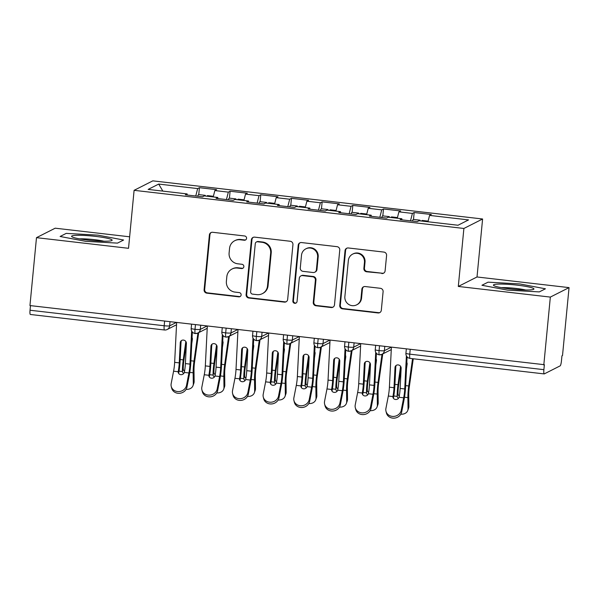 <?xml version="1.0" encoding="UTF-8"?>
<svg xmlns="http://www.w3.org/2000/svg" width="599" height="599" viewBox="0 0 599 599"><rect width="100%" height="100%" fill="white"/><g stroke="black" fill="none" stroke-linecap="round" stroke-linejoin="round"><path stroke-width="0.9" d="M246.578 238.357A2.156 2.111 -116.9 0 0 244.677 235.984L212.682 232.285A3.077 3.01 -116.9 0 0 209.38 234.98L204.102 289.759A3.077 3.01 -116.9 0 0 206.82 293.151L238.814 296.849A2.156 2.111 -116.9 0 0 241.127 294.963A2.156 2.111 -116.9 0 0 239.226 292.589L235.085 292.11A9.846 9.636 -116.9 0 1 226.385 281.26L226.826 276.693A9.846 9.636 -116.9 0 1 237.399 268.067L241.539 268.547A2.156 2.111 -116.9 0 0 243.853 266.66A2.156 2.111 -116.9 0 0 241.951 264.286L237.81 263.807A9.846 9.636 -116.9 0 1 229.11 252.958L229.552 248.39A9.846 9.636 -116.9 0 1 240.124 239.765L244.265 240.244A2.156 2.111 -116.9 0 0 246.578 238.357M381.803 273.541A3.077 3.01 -116.9 0 0 385.105 270.845L386.587 255.474A3.077 3.01 -116.9 0 0 383.869 252.082L348.333 247.971A3.077 3.01 -116.9 0 0 345.031 250.667L339.76 305.453A3.077 3.01 -116.9 0 0 342.478 308.844L378.006 312.948A3.077 3.01 -116.9 0 0 381.316 310.252L383.098 291.691A3.077 3.01 -116.9 0 0 380.38 288.299L365.173 286.539A3.077 3.01 -116.9 0 0 361.871 289.235L360.987 298.444A8.229 8.057 -116.9 0 1 348.393 304.217A8.229 8.057 -116.9 0 1 344.874 296.58L348.348 260.513A8.229 8.057 -116.9 0 1 360.942 254.74A8.229 8.057 -116.9 0 1 364.454 262.377L363.878 268.389A3.077 3.01 -116.9 0 0 366.595 271.781L382.372 273.249A3.077 3.01 -116.9 0 0 383.764 273.084M129.631 236.8L55.198 228.189L36.487 237.661L29.95 305.565L544.371 364.709L543.892 369.665A4.702 0.801 96.6 0 0 544.199 373.911A4.702 0.801 96.6 0 0 544.296 373.888L560.17 365.854A4.702 0.801 96.6 0 0 561.465 360.77L561.944 355.806L562.513 355.521L569.05 287.617L477.014 276.978L482.599 218.994L463.888 228.466L458.302 286.449L550.339 297.089L543.802 364.993M36.487 237.661L128.523 248.308L134.101 190.325L463.888 228.466M292.941 244.647A3.077 3.01 -116.9 0 0 290.223 241.255L254.687 237.144A3.077 3.01 -116.9 0 0 251.385 239.84L246.107 294.618A3.077 3.01 -116.9 0 0 248.825 298.01L284.36 302.121A3.077 3.01 -116.9 0 0 287.662 299.425L292.941 244.647M301.514 242.558L337.042 246.668A3.077 3.01 -116.9 0 1 339.76 250.06L334.489 304.839A3.077 3.01 -116.9 0 1 331.187 307.534L315.98 305.775A3.077 3.01 -116.9 0 1 313.262 302.383L315.396 280.167A3.077 3.01 -116.9 0 0 312.678 276.775L302.592 275.607A3.077 3.01 -116.9 0 0 299.29 278.303L297.059 301.432A2.156 2.111 -116.9 0 1 293.765 302.944A2.156 2.111 -116.9 0 1 292.844 300.945L298.205 245.253A3.077 3.01 -116.9 0 1 301.514 242.558M482.599 218.994L152.812 180.853L134.101 190.325M162.846 191.111L158.705 184.073L148.155 189.411L187.12 193.919L185.361 194.81L202.537 196.794L204.296 195.903L217.796 197.468L216.037 198.359L233.213 200.343L234.973 199.452L248.473 201.017L246.713 201.908L263.897 203.892L265.649 203.001L279.149 204.566L277.389 205.45L294.573 207.441L296.333 206.55L309.825 208.108L308.073 208.999L325.25 210.99L327.009 210.099L340.509 211.657L338.749 212.548L355.926 214.532L357.685 213.648L371.185 215.206L369.426 216.097L386.602 218.081L388.362 217.19L401.862 218.755L400.102 219.646L417.286 221.63L419.038 220.739L458.003 225.246L468.545 219.908L429.588 215.4L427.956 221.772M158.705 184.073L197.663 188.58L195.761 196.015M198.756 194.6L199.422 187.689L197.663 188.58M199.422 187.689L216.598 189.673L214.846 190.564L228.339 192.129L226.444 199.557M229.432 198.149L230.098 191.238L228.339 192.129M230.098 191.238L247.275 193.222L245.523 194.113L259.023 195.678L257.121 203.106M260.108 201.698L260.775 194.787L259.023 195.678M260.775 194.787L277.958 196.772L276.199 197.663L289.699 199.22L287.797 206.655M290.792 205.247L291.451 198.336L289.699 199.22M291.451 198.336L308.635 200.321L306.875 201.212L320.375 202.769L318.473 210.204M321.468 208.796L322.135 201.878L320.375 202.769M322.135 201.878L339.311 203.87L337.551 204.761L351.051 206.318L349.15 213.753M352.145 212.338L352.811 205.427L351.051 206.318M352.811 205.427L369.987 207.419L368.228 208.302L381.728 209.867L379.833 217.302M382.821 215.887L383.487 208.976L381.728 209.867M383.487 208.976L400.664 210.96L398.912 211.851L412.404 213.416L410.51 220.851M413.497 219.436L414.164 212.525L412.404 213.416M414.164 212.525L431.347 214.509L429.588 215.4M401.862 218.755L401.966 219.863M371.185 215.206L371.29 216.314M398.912 211.851L397.279 218.223M340.509 211.657L340.614 212.765M368.228 208.302L366.603 214.674M309.825 208.108L309.93 209.216M337.551 204.761L335.927 211.133M279.149 204.566L279.254 205.667M306.875 201.212L305.25 207.583M248.473 201.017L248.578 202.118M276.199 197.663L274.574 204.034M217.796 197.468L217.901 198.569M245.523 194.113L243.89 200.485M30.482 305.625L30.04 310.237L164.178 325.751L164.62 321.139M30.444 314.46A4.702 0.801 -83.4 0 1 30.347 314.475A4.702 0.801 -83.4 0 1 30.04 310.237M187.12 193.919L187.225 195.027M214.846 190.564L213.214 196.936M550.339 297.089L569.05 287.617M123.604 240.019L97.981 235.152L66.234 233.378L60.117 236.478L85.739 241.345L117.486 243.119L123.604 240.019L117.486 243.119L85.739 241.345L60.117 236.478L66.234 233.378L97.981 235.152L123.604 240.019M477.014 276.978L458.302 286.449M488.058 282.166L481.933 285.266L507.555 290.133L539.302 291.9L545.419 288.8L519.797 283.933L488.058 282.166L519.797 283.933L545.419 288.8L539.302 291.9L507.555 290.133L481.933 285.266L488.058 282.166M195.454 324.703L195.012 329.315A4.702 0.801 96.6 0 0 195.319 333.561A4.702 0.801 96.6 0 0 195.326 333.561A4.702 4.702 0 0 1 191.178 328.439A4.702 0.517 5.5 0 0 195.012 329.315A4.702 0.517 5.5 0 0 200.306 329.405L206.962 326.036M226.13 328.252L225.688 332.864A4.702 0.801 96.6 0 0 225.995 337.102A4.702 0.801 96.6 0 0 226.003 337.11L228.504 336.616A4.702 4.605 -116.9 0 0 230.982 332.954L237.638 329.585M256.806 331.801L256.365 336.413A4.702 0.801 96.6 0 0 256.672 340.651A4.702 0.801 96.6 0 0 256.679 340.651A4.702 4.702 0 0 1 252.538 335.53A4.702 0.517 5.5 0 0 256.365 336.413A4.702 0.517 5.5 0 0 261.666 336.496L268.315 333.134M287.483 335.35L287.041 339.962A4.702 0.801 96.6 0 0 287.355 344.2L287.355 344.2A4.702 4.702 0 0 1 283.215 339.079A4.702 0.517 5.5 0 0 287.041 339.962A4.702 0.517 5.5 0 0 292.342 340.045L298.991 336.683M318.166 338.899L317.717 343.512A4.702 0.801 96.6 0 0 318.032 347.749L318.032 347.749A4.702 4.702 0 0 1 313.891 342.628A4.702 0.517 5.5 0 0 317.717 343.512A4.702 0.517 5.5 0 0 323.018 343.594L329.667 340.232M348.843 342.448L348.393 347.061A4.702 0.801 96.6 0 0 348.708 351.299A4.702 0.801 96.6 0 0 348.715 351.299L351.216 350.804A4.702 4.605 -116.9 0 0 353.695 347.143L360.343 343.781M379.519 345.997L379.077 350.61A4.702 0.801 96.6 0 0 379.384 354.848A4.702 0.801 96.6 0 0 379.392 354.848A4.702 4.702 0 0 1 375.244 349.726A4.702 0.517 5.5 0 0 379.077 350.61A4.702 0.517 5.5 0 0 384.371 350.692L391.027 347.323M245.717 239.87A2.156 2.111 -116.9 0 1 244.834 239.959L240.693 239.48A9.846 9.636 -116.9 0 0 235.31 240.439L234.741 240.723M232.015 269.026L232.584 268.741A9.846 9.636 -116.9 0 1 237.968 267.783L242.108 268.262A2.156 2.111 -116.9 0 0 242.992 268.172M211.29 232.457A3.077 3.01 -116.9 0 0 209.942 234.688L204.671 289.474A3.077 3.01 -116.9 0 0 207.389 292.866L239.383 296.565A2.156 2.111 -116.9 0 0 240.266 296.475M253.295 237.316A3.077 3.01 -116.9 0 0 251.954 239.548L246.676 294.334A3.077 3.01 -116.9 0 0 249.394 297.725L284.929 301.836A3.077 3.01 -116.9 0 0 286.315 301.664M257.592 241.786A2.156 2.111 -116.9 0 0 255.279 243.673L250.644 291.758A2.156 2.111 -116.9 0 0 252.553 294.131L256.919 294.641A9.846 9.636 -116.9 0 0 267.491 286.015L270.658 253.145A9.846 9.636 -116.9 0 0 261.958 242.288L257.592 241.786L258.154 241.502A2.156 2.111 -116.9 0 0 256.978 241.711L256.409 241.996M262.302 293.682L262.864 293.39A9.846 9.636 -116.9 0 0 268.06 285.723L267.491 286.015M258.154 241.502L262.527 242.003A9.846 9.636 -116.9 0 1 271.22 252.86L268.06 285.723M300.908 275.907L301.477 275.622A3.077 3.01 -116.9 0 1 303.161 275.323L313.247 276.491A3.077 3.01 -116.9 0 1 315.965 279.883L313.824 302.098A3.077 3.01 -116.9 0 0 316.542 305.49L331.749 307.25A3.077 3.01 -116.9 0 0 333.141 307.077M300.121 242.73A3.077 3.01 -116.9 0 0 298.774 244.969L293.413 300.661A2.156 2.111 -116.9 0 0 296.198 302.944M317.62 257.113A8.229 8.057 -116.9 0 0 305.849 248.84A8.229 8.057 -116.9 0 0 301.507 255.249L300.286 267.955A3.077 3.01 -116.9 0 0 303.004 271.347L313.09 272.515A3.077 3.01 -116.9 0 0 316.392 269.82L317.62 257.113L318.189 256.829A8.229 8.057 -116.9 0 0 306.411 248.555L305.849 248.84M314.774 272.216L315.344 271.931A3.077 3.01 -116.9 0 0 316.961 269.535L316.392 269.82M318.189 256.829L316.961 269.535M352.684 254.103L353.253 253.819A8.229 8.057 -116.9 0 1 365.023 262.092L364.447 268.097A3.077 3.01 -116.9 0 0 367.165 271.489L382.372 273.249M356.645 304.854L357.214 304.562A8.229 8.057 -116.9 0 0 361.549 298.152L360.987 298.444M363.788 286.711A3.077 3.01 -116.9 0 0 362.44 288.95L361.549 298.152M346.948 248.143A3.077 3.01 -116.9 0 0 345.601 250.382L340.322 305.161A3.077 3.01 -116.9 0 0 343.04 308.552L378.575 312.663A3.077 3.01 -116.9 0 0 379.968 312.491M204.544 195.933A6.267 1.071 -83.4 0 1 204.963 195.356A6.267 1.071 -83.4 0 1 205.09 195.334L198.651 194.593A6.267 1.071 96.6 0 0 198.524 194.615A6.267 1.071 96.6 0 0 197.715 196.24M205.09 195.334A6.267 1.071 -83.4 0 1 205.487 196.045M206.992 196.217A6.267 1.071 -83.4 0 1 207.419 195.641A6.267 1.071 -83.4 0 1 207.546 195.618L213.379 196.292M186.094 389.357A7.832 6.155 -160.7 0 0 193.028 385.614A7.832 6.155 -160.7 0 0 193.305 383.914L193.155 372.788A15.671 2.666 -83.4 0 1 193.986 361.13L197.94 333.014M198.696 332.625L194.608 361.781A11.598 1.977 96.6 0 0 193.994 370.407L194.136 381.533A7.832 6.155 19.3 0 1 193.859 383.233L193.028 385.614M186.364 342.763L183.871 360.538A11.598 1.977 -83.4 0 0 183.249 368.954L183.264 369.164A3.137 2.463 -160.7 0 0 184.552 371.148M183.721 373.521A3.137 2.463 19.3 0 1 182.433 371.545L182.418 371.328A15.671 2.666 -83.4 0 1 183.249 359.887L185.832 341.49M191.747 343.766L192.361 339.386A3.137 3.055 136.6 0 0 192.062 337.566M181.01 342.523L181.272 340.696M186.948 387.126A7.832 7.038 165.9 0 1 179.453 393.311A7.832 7.038 165.9 0 1 171.673 388.152L171.239 386.415A7.832 7.038 -14.1 0 0 179.019 391.574A7.832 7.038 -14.1 0 0 186.514 385.397L186.948 387.126L189.359 374.704A15.671 2.666 96.6 0 0 190.804 362.739L192.339 332.003M176.645 322.532L174.653 362.343A11.598 1.977 -83.4 0 1 173.583 371.2L171.172 383.622A7.832 7.038 -14.1 0 0 171.239 386.415M178.232 371.492L178.667 373.229A15.671 2.666 96.6 0 0 180.067 361.497L181.078 341.288L180.262 342.665A3.137 2.883 30.5 0 1 183.481 340.09A3.137 2.883 30.5 0 1 186.401 343.377L185.391 363.586A11.598 1.977 96.6 0 1 184.365 372.204L184.312 372.436A3.137 2.815 165.9 0 1 178.195 371.732L178.232 371.492A11.598 1.977 96.6 0 0 179.251 362.874L174.653 362.343M191.65 330.977L189.988 364.117A11.598 1.977 -83.4 0 1 188.925 372.967L186.514 385.397M180.262 342.665L179.251 362.874M181.145 340.801A3.137 2.883 -149.5 0 0 181.078 341.288M235.22 199.482A6.267 1.071 -83.4 0 1 235.647 198.905A6.267 1.071 -83.4 0 1 235.766 198.883L229.327 198.134A6.267 1.071 96.6 0 0 229.2 198.164A6.267 1.071 96.6 0 0 228.391 199.789M235.766 198.883A6.267 1.071 -83.4 0 1 236.163 199.594M237.676 199.767A6.267 1.071 -83.4 0 1 238.095 199.19A6.267 1.071 -83.4 0 1 238.222 199.168L244.055 199.841M216.771 392.907A7.832 6.155 -160.7 0 0 223.704 389.155A7.832 6.155 -160.7 0 0 223.981 387.456L223.839 376.329A15.671 2.666 -83.4 0 1 224.67 364.671L228.616 336.563M229.38 336.174L225.284 365.33A11.598 1.977 96.6 0 0 224.67 373.956L224.812 385.082A7.832 6.155 19.3 0 1 224.535 386.782L223.704 389.155M217.04 346.312L214.547 364.087A11.598 1.977 -83.4 0 0 213.925 372.503L213.94 372.713A3.137 2.463 -160.7 0 0 215.236 374.697M214.397 377.071A3.137 2.463 19.3 0 1 213.109 375.094L213.094 374.877A15.671 2.666 -83.4 0 1 213.933 363.436L216.516 345.039M222.431 347.315L223.045 342.935A3.137 3.055 136.6 0 0 222.738 341.116M211.694 346.072L211.949 344.245M265.896 203.031A6.267 1.071 -83.4 0 1 266.323 202.455A6.267 1.071 -83.4 0 1 266.443 202.432L260.003 201.683A6.267 1.071 96.6 0 0 259.876 201.713A6.267 1.071 96.6 0 0 259.067 203.331M266.443 202.432A6.267 1.071 -83.4 0 1 266.84 203.136M268.352 203.316A6.267 1.071 -83.4 0 1 268.779 202.739A6.267 1.071 -83.4 0 1 268.899 202.717L274.731 203.39M247.447 396.456A7.832 6.155 -160.7 0 0 254.388 392.704A7.832 6.155 -160.7 0 0 254.657 391.005L254.515 379.878A15.671 2.666 -83.4 0 1 255.346 368.22L259.292 340.105M260.056 339.723L255.96 368.872A11.598 1.977 96.6 0 0 255.346 377.505L255.488 388.631A7.832 6.155 19.3 0 1 255.219 390.331L254.388 392.704M247.716 349.861L245.223 367.636A11.598 1.977 -83.4 0 0 244.609 376.045L244.617 376.262A3.137 2.463 -160.7 0 0 245.912 378.246M245.073 380.62A3.137 2.463 19.3 0 1 243.786 378.643L243.771 378.426A15.671 2.666 -83.4 0 1 244.609 366.977L247.192 348.588M253.107 350.864L253.721 346.484A3.137 3.055 136.6 0 0 253.414 344.665M242.37 349.621L242.625 347.787M296.572 206.58A6.267 1.071 -83.4 0 1 296.999 206.004A6.267 1.071 -83.4 0 1 297.119 205.981L290.68 205.232A6.267 1.071 96.6 0 0 290.56 205.255A6.267 1.071 96.6 0 0 289.744 206.88M297.119 205.981A6.267 1.071 -83.4 0 1 297.523 206.685M299.028 206.865A6.267 1.071 -83.4 0 1 299.455 206.288A6.267 1.071 -83.4 0 1 299.575 206.266L305.415 206.94M278.123 400.005A7.832 6.155 -160.7 0 0 285.064 396.253A7.832 6.155 -160.7 0 0 285.334 394.554L285.191 383.427A15.671 2.666 -83.4 0 1 286.023 371.769L289.968 343.654M290.732 343.272L286.636 372.421A11.598 1.977 96.6 0 0 286.023 381.046L286.165 392.173A7.832 6.155 19.3 0 1 285.895 393.872L285.064 396.253M278.4 353.403L275.899 371.178A11.598 1.977 -83.4 0 0 275.285 379.594L275.293 379.811A3.137 2.463 -160.7 0 0 276.588 381.795M275.75 384.169A3.137 2.463 19.3 0 1 274.462 382.184L274.454 381.975A15.671 2.666 -83.4 0 1 275.285 370.526L277.869 352.13M283.784 354.406L284.398 350.033A3.137 3.055 136.6 0 0 284.091 348.214M273.047 353.17L273.301 351.336M327.249 210.129A6.267 1.071 -83.4 0 1 327.675 209.553A6.267 1.071 -83.4 0 1 327.803 209.523L321.356 208.781A6.267 1.071 96.6 0 0 321.236 208.804A6.267 1.071 96.6 0 0 320.42 210.429M327.803 209.523A6.267 1.071 -83.4 0 1 328.2 210.234M329.705 210.406A6.267 1.071 -83.4 0 1 330.131 209.837A6.267 1.071 -83.4 0 1 330.251 209.807L336.091 210.489M308.799 403.554A7.832 6.155 -160.7 0 0 315.74 399.803A7.832 6.155 -160.7 0 0 316.01 398.103L315.868 386.976A15.671 2.666 -83.4 0 1 316.699 375.318L320.645 347.203M321.408 346.821L317.313 375.97A11.598 1.977 96.6 0 0 316.699 384.595L316.849 395.722A7.832 6.155 19.3 0 1 316.572 397.422L315.74 399.803M309.077 356.952L306.576 374.727A11.598 1.977 -83.4 0 0 305.962 383.143L305.977 383.36A3.137 2.463 -160.7 0 0 307.265 385.337M306.426 387.718A3.137 2.463 19.3 0 1 305.146 385.734L305.131 385.524A15.671 2.666 -83.4 0 1 305.962 374.076L308.545 355.679M314.46 357.955L315.074 353.582A3.137 3.055 136.6 0 0 314.774 351.763M303.723 356.712L303.978 354.885M217.624 390.675A7.832 7.038 165.9 0 1 210.129 396.86A7.832 7.038 165.9 0 1 202.357 391.694L201.915 389.956A7.832 7.038 -14.1 0 0 209.695 395.123A7.832 7.038 -14.1 0 0 217.19 388.938L217.624 390.675L220.035 378.254A15.671 2.666 96.6 0 0 221.48 366.288L223.015 335.552M207.321 326.081L205.33 365.892A11.598 1.977 -83.4 0 1 204.259 374.742L201.848 387.164A7.832 7.038 -14.1 0 0 201.915 389.956M208.909 375.041L209.343 376.778A15.671 2.666 96.6 0 0 210.743 365.046L211.754 344.837L210.945 346.215A3.137 2.883 30.5 0 1 214.157 343.639A3.137 2.883 30.5 0 1 217.078 346.918L216.067 367.127A11.598 1.977 96.6 0 1 215.041 375.753L214.989 375.985A3.137 2.815 165.9 0 1 208.871 375.281L208.909 375.041A11.598 1.977 96.6 0 0 209.935 366.423L205.33 365.892M222.326 334.527L220.672 367.666A11.598 1.977 -83.4 0 1 219.601 376.516L217.19 388.938M210.945 346.215L209.935 366.423M211.821 344.35A3.137 2.883 -149.5 0 0 211.754 344.837M248.3 394.224A7.832 7.038 165.9 0 1 240.805 400.409A7.832 7.038 165.9 0 1 233.033 395.243L232.599 393.506A7.832 7.038 -14.1 0 0 240.371 398.672A7.832 7.038 -14.1 0 0 247.866 392.487L248.3 394.224L250.711 381.803A15.671 2.666 96.6 0 0 252.157 369.838L253.691 339.101M237.998 329.63L236.006 369.433A11.598 1.977 -83.4 0 1 234.943 378.291L232.524 390.713A7.832 7.038 -14.1 0 0 232.599 393.506M239.585 378.59L240.019 380.328A15.671 2.666 96.6 0 0 241.419 368.595L242.43 348.386L241.622 349.764A3.137 2.883 30.5 0 1 244.834 347.188A3.137 2.883 30.5 0 1 247.754 350.467L246.743 370.676A11.598 1.977 96.6 0 1 245.725 379.302L245.665 379.534A3.137 2.815 165.9 0 1 239.555 378.83L239.585 378.59A11.598 1.977 96.6 0 0 240.611 369.972L236.006 369.433M253.003 338.076L251.348 371.208A11.598 1.977 -83.4 0 1 250.277 380.066L247.866 392.487M241.622 349.764L240.611 369.972M242.498 347.899A3.137 2.883 -149.5 0 0 242.43 348.386M278.977 397.773A7.832 7.038 165.9 0 1 271.489 403.958A7.832 7.038 165.9 0 1 263.71 398.792L263.275 397.055A7.832 7.038 -14.1 0 0 271.048 402.221A7.832 7.038 -14.1 0 0 278.542 396.036L278.977 397.773L281.388 385.352A15.671 2.666 96.6 0 0 282.833 373.387L284.375 342.65M268.674 333.179L266.682 372.982A11.598 1.977 -83.4 0 1 265.619 381.84L263.208 394.262A7.832 7.038 -14.1 0 0 263.275 397.055M270.261 382.14L270.703 383.877A15.671 2.666 96.6 0 0 272.096 372.144L273.107 351.935L272.298 353.305A3.137 2.883 30.5 0 1 275.51 350.737A3.137 2.883 30.5 0 1 278.43 354.016L277.419 374.225A11.598 1.977 96.6 0 1 276.401 382.843L276.341 383.083A3.137 2.815 165.9 0 1 270.231 382.372L270.261 382.14A11.598 1.977 96.6 0 0 271.287 373.514L266.682 372.982M283.679 341.625L282.024 374.757A11.598 1.977 -83.4 0 1 280.953 383.615L278.542 396.036M272.298 353.305L271.287 373.514M273.174 351.448A3.137 2.883 -149.5 0 0 273.107 351.935M309.653 401.323A7.832 7.038 165.9 0 1 302.166 407.5A7.832 7.038 165.9 0 1 294.386 402.341L293.952 400.604A7.832 7.038 -14.1 0 0 301.731 405.763A7.832 7.038 -14.1 0 0 309.219 399.585L309.653 401.323L312.072 388.901A15.671 2.666 96.6 0 0 313.509 376.936L315.052 346.192M299.35 336.72L297.366 376.531A11.598 1.977 -83.4 0 1 296.295 385.389L293.884 397.811A7.832 7.038 -14.1 0 0 293.952 400.604M300.945 385.689L301.379 387.426A15.671 2.666 96.6 0 0 302.772 375.693L303.783 355.484L302.974 356.854A3.137 2.883 30.5 0 1 306.186 354.279A3.137 2.883 30.5 0 1 309.114 357.566L308.103 377.774A11.598 1.977 96.6 0 1 307.077 386.392L307.017 386.632A3.137 2.815 165.9 0 1 300.908 385.921L300.945 385.689A11.598 1.977 96.6 0 0 301.963 377.063L297.366 376.531M314.355 345.166L312.7 378.306A11.598 1.977 -83.4 0 1 311.63 387.164L309.219 399.585M302.974 356.854L301.963 377.063M303.858 354.99A3.137 2.883 -149.5 0 0 303.783 355.484M95.548 236.38A20.373 2.246 5.5 0 0 71.917 236.762A20.373 2.246 5.5 0 0 88.173 240.117A20.373 2.246 5.5 0 0 111.721 240.596A20.373 2.246 5.5 0 0 95.548 236.38M103.822 241.202A15.424 1.7 5.5 0 0 94.38 239.66A15.424 1.7 5.5 0 0 79.555 238.866M517.364 285.169A20.373 2.246 5.5 0 0 493.733 285.543A20.373 2.246 5.5 0 0 509.996 288.898A20.373 2.246 5.5 0 0 533.537 289.377A20.373 2.246 5.5 0 0 517.364 285.169M525.637 289.991A15.424 1.7 5.5 0 0 516.196 288.448A15.424 1.7 5.5 0 0 501.378 287.655M357.932 213.671A6.267 1.071 -83.4 0 1 358.352 213.102A6.267 1.071 -83.4 0 1 358.479 213.072L352.032 212.331A6.267 1.071 96.6 0 0 351.913 212.353A6.267 1.071 96.6 0 0 351.104 213.978M358.479 213.072A6.267 1.071 -83.4 0 1 358.876 213.783M360.381 213.955A6.267 1.071 -83.4 0 1 360.808 213.386A6.267 1.071 -83.4 0 1 360.935 213.356L366.768 214.03M339.476 407.095A7.832 6.155 -160.7 0 0 346.417 403.352A7.832 6.155 -160.7 0 0 346.694 401.652L346.544 390.526A15.671 2.666 -83.4 0 1 347.375 378.868L351.328 350.752M352.085 350.37L347.997 379.519A11.598 1.977 96.6 0 0 347.375 388.145L347.525 399.271A7.832 6.155 19.3 0 1 347.248 400.971L346.417 403.352M339.753 360.501L337.259 378.276A11.598 1.977 -83.4 0 0 336.638 386.692L336.653 386.902A3.137 2.463 -160.7 0 0 337.941 388.886M337.11 391.259A3.137 2.463 19.3 0 1 335.822 389.283L335.807 389.073A15.671 2.666 -83.4 0 1 336.638 377.625L339.221 359.228M345.136 361.504L345.75 357.131A3.137 3.055 136.6 0 0 345.451 355.304M334.399 360.261L334.661 358.434M340.337 404.872A7.832 7.038 165.9 0 1 332.842 411.049A7.832 7.038 165.9 0 1 325.062 405.89L324.628 404.153A7.832 7.038 -14.1 0 0 332.408 409.312A7.832 7.038 -14.1 0 0 339.895 403.134L340.337 404.872L342.748 392.45A15.671 2.666 96.6 0 0 344.193 380.477L345.728 349.741M330.034 340.269L328.042 380.08A11.598 1.977 -83.4 0 1 326.972 388.938L324.561 401.36A7.832 7.038 -14.1 0 0 324.628 404.153M331.621 389.23L332.056 390.967A15.671 2.666 96.6 0 0 333.456 379.242L334.467 359.033L333.65 360.403A3.137 2.883 30.5 0 1 336.87 357.828A3.137 2.883 30.5 0 1 339.79 361.115L338.779 381.323A11.598 1.977 96.6 0 1 337.754 389.942L337.701 390.181A3.137 2.815 165.9 0 1 331.584 389.47L331.621 389.23A11.598 1.977 96.6 0 0 332.64 380.612L328.042 380.08M345.039 348.715L343.377 381.855A11.598 1.977 -83.4 0 1 342.314 390.713L339.895 403.134M333.65 360.403L332.64 380.612M334.534 358.539A3.137 2.883 -149.5 0 0 334.467 359.033M388.609 217.22A6.267 1.071 -83.4 0 1 389.036 216.651A6.267 1.071 -83.4 0 1 389.155 216.621L382.716 215.88A6.267 1.071 96.6 0 0 382.589 215.902A6.267 1.071 96.6 0 0 381.78 217.527M389.155 216.621A6.267 1.071 -83.4 0 1 389.552 217.332M391.065 217.504A6.267 1.071 -83.4 0 1 391.484 216.928A6.267 1.071 -83.4 0 1 391.611 216.905L397.444 217.579M370.16 410.644A7.832 6.155 -160.7 0 0 377.093 406.901A7.832 6.155 -160.7 0 0 377.37 405.201L377.228 394.075A15.671 2.666 -83.4 0 1 378.059 382.417L382.005 354.301M382.761 353.912L378.673 383.068A11.598 1.977 96.6 0 0 378.059 391.694L378.201 402.82A7.832 6.155 19.3 0 1 377.924 404.52L377.093 406.901M370.429 364.05L367.936 381.825A11.598 1.977 -83.4 0 0 367.314 390.241L367.329 390.451A3.137 2.463 -160.7 0 0 368.625 392.435M367.786 394.808A3.137 2.463 19.3 0 1 366.498 392.832L366.483 392.622A15.671 2.666 -83.4 0 1 367.322 381.174L369.897 362.777M375.82 365.053L376.434 360.68A3.137 3.055 136.6 0 0 376.127 358.853M365.083 363.81L365.338 361.983M371.013 408.421A7.832 7.038 165.9 0 1 363.518 414.598A7.832 7.038 165.9 0 1 355.746 409.439L355.304 407.702A7.832 7.038 -14.1 0 0 363.084 412.861A7.832 7.038 -14.1 0 0 370.579 406.684L371.013 408.421L373.424 395.999A15.671 2.666 96.6 0 0 374.869 384.026L376.404 353.29M360.71 343.819L358.719 383.63A11.598 1.977 -83.4 0 1 357.648 392.487L355.237 404.909A7.832 7.038 -14.1 0 0 355.304 407.702M362.298 392.779L362.732 394.516A15.671 2.666 96.6 0 0 364.132 382.783L365.143 362.575L364.327 363.952A3.137 2.883 30.5 0 1 367.546 361.377A3.137 2.883 30.5 0 1 370.467 364.664L369.456 384.872A11.598 1.977 96.6 0 1 368.43 393.491L368.378 393.723A3.137 2.815 165.9 0 1 362.26 393.019L362.298 392.779A11.598 1.977 96.6 0 0 363.323 384.161L358.719 383.63M375.715 352.264L374.061 385.404A11.598 1.977 -83.4 0 1 372.99 394.262L370.579 406.684M364.327 363.952L363.323 384.161M365.21 362.088A3.137 2.883 -149.5 0 0 365.143 362.575M419.285 220.769A6.267 1.071 -83.4 0 1 419.712 220.192A6.267 1.071 -83.4 0 1 419.832 220.17L413.392 219.429A6.267 1.071 96.6 0 0 413.265 219.451A6.267 1.071 96.6 0 0 412.456 221.076M419.832 220.17A6.267 1.071 -83.4 0 1 420.228 220.881M421.741 221.053A6.267 1.071 -83.4 0 1 422.168 220.477A6.267 1.071 -83.4 0 1 422.288 220.454L428.12 221.128M400.836 414.194A7.832 6.155 -160.7 0 0 407.769 410.45A7.832 6.155 -160.7 0 0 408.046 408.75L407.904 397.624A15.671 2.666 -83.4 0 1 408.735 385.966L412.561 358.681M413.258 358.764L409.349 386.617A11.598 1.977 96.6 0 0 408.735 395.243L408.877 406.369A7.832 6.155 19.3 0 1 408.608 408.069L407.769 410.45M401.105 367.599L398.612 385.374A11.598 1.977 -83.4 0 0 397.998 393.79L398.006 394A3.137 2.463 -160.7 0 0 399.301 395.984M398.462 398.357A3.137 2.463 19.3 0 1 397.174 396.381L397.159 396.164A15.671 2.666 -83.4 0 1 397.998 384.723L400.581 366.326M406.496 368.602L407.11 364.222A3.137 3.055 136.6 0 0 406.803 362.402M395.759 367.359L396.014 365.532M401.689 411.97A7.832 7.038 165.9 0 1 394.194 418.147A7.832 7.038 165.9 0 1 386.422 412.988L385.988 411.251A7.832 7.038 -14.1 0 0 393.76 416.41A7.832 7.038 -14.1 0 0 401.255 410.233L401.689 411.97L404.1 399.54A15.671 2.666 96.6 0 0 405.545 387.575L407.08 356.839M391.387 347.368L389.395 387.179A11.598 1.977 -83.4 0 1 388.324 396.036L385.913 408.458A7.832 7.038 -14.1 0 0 385.988 411.251M392.974 396.328L393.408 398.065A15.671 2.666 96.6 0 0 394.808 386.333L395.819 366.124L395.011 367.501A3.137 2.883 30.5 0 1 398.223 364.926A3.137 2.883 30.5 0 1 401.143 368.213L400.132 388.422A11.598 1.977 96.6 0 1 399.106 397.04L399.054 397.272A3.137 2.815 165.9 0 1 392.937 396.568L392.974 396.328A11.598 1.977 96.6 0 0 394 387.71L389.395 387.179M406.392 355.813L404.737 388.953A11.598 1.977 -83.4 0 1 403.666 397.803L401.255 410.233M395.011 367.501L394 387.71M395.887 365.637A3.137 2.883 -149.5 0 0 395.819 366.124M176.533 324.77L167.151 329.517A4.702 4.605 -116.9 0 1 164.583 329.974A4.702 0.801 -83.4 0 1 164.485 329.989A4.702 0.801 -83.4 0 1 164.178 325.751A4.702 0.517 5.5 0 0 169.629 325.856L176.278 322.487M410.195 349.539L409.753 354.151L543.892 369.665M406.324 349.097L405.92 353.275A4.702 0.517 5.5 0 0 409.753 354.151A4.702 0.801 96.6 0 0 410.06 358.397L544.199 373.911M170.026 321.768L169.629 325.856A4.702 4.605 -116.9 0 1 167.151 329.517A4.702 4.702 0 0 1 164.485 329.989L30.347 314.475M200.702 325.317L200.306 329.405A4.702 4.605 -116.9 0 1 197.827 333.066L207.209 328.319M231.379 328.858L230.982 332.954A4.702 0.517 5.5 0 1 225.688 332.864A4.702 0.517 5.5 0 1 221.855 331.988A4.702 4.702 0 0 0 225.995 337.102M262.055 332.408L261.666 336.496A4.702 4.605 -116.9 0 1 259.187 340.165L268.562 335.418M292.731 335.957L292.342 340.045A4.702 4.605 -116.9 0 1 289.864 343.714L299.238 338.959M323.408 339.506L323.018 343.594A4.702 4.605 -116.9 0 1 320.54 347.263L329.922 342.508M354.091 343.055L353.695 347.143A4.702 0.517 5.5 0 1 348.393 347.061A4.702 0.517 5.5 0 1 344.567 346.177A4.702 4.702 0 0 0 348.708 351.299M384.768 346.604L384.371 350.692A4.702 4.605 -116.9 0 1 381.892 354.353L391.274 349.606M195.409 333.538A4.702 4.605 -116.9 0 0 197.827 333.066L195.326 333.561M226.085 337.087A4.702 4.605 -116.9 0 0 228.504 336.616L237.885 331.868M256.769 340.636A4.702 4.605 -116.9 0 0 259.187 340.165L256.679 340.651M287.445 344.185A4.702 4.605 -116.9 0 0 289.864 343.714L287.355 344.2M318.121 347.734A4.702 4.605 -116.9 0 0 320.54 347.263L318.032 347.749M348.798 351.276A4.702 4.605 -116.9 0 0 351.216 350.804L360.598 346.057M379.474 354.825A4.702 4.605 -116.9 0 0 381.892 354.353L379.392 354.848M240.693 239.48L240.124 239.765M242.108 268.262L241.539 268.547M237.968 267.783L237.399 268.067M239.383 296.565L238.814 296.849M207.389 292.866L206.82 293.151M204.671 289.474L204.102 289.759M209.942 234.688L209.38 234.98M244.834 239.959L244.265 240.244M284.929 301.836L284.36 302.121M249.394 297.725L248.825 298.01M246.676 294.334L246.107 294.618M251.954 239.548L251.385 239.84M271.22 252.86L270.658 253.145M262.527 242.003L261.958 242.288M331.749 307.25L331.187 307.534M316.542 305.49L315.98 305.775M313.824 302.098L313.262 302.383M315.965 279.883L315.396 280.167M313.247 276.491L312.678 276.775M303.161 275.323L302.592 275.607M293.413 300.661L292.844 300.945M298.774 244.969L298.205 245.253M367.165 271.489L366.595 271.781M364.447 268.097L363.878 268.389M365.023 262.092L364.454 262.377M362.44 288.95L361.871 289.235M378.575 312.663L378.006 312.948M343.04 308.552L342.478 308.844M340.322 305.161L339.76 305.453M345.601 250.382L345.031 250.667M193.305 383.914L194.136 381.533M189.771 372.391L193.155 372.788M179.034 371.148L182.433 371.545M190.901 360.77L193.986 361.13M180.164 359.527L183.249 359.887M182.418 371.328L183.249 368.954M189.988 364.117L185.391 363.586M178.195 371.732L173.583 371.2M188.925 372.967L184.312 372.436M223.981 387.456L224.812 385.082M220.447 375.94L223.839 376.329M209.71 374.697L213.109 375.094M221.578 364.319L224.67 364.671M210.841 363.076L213.933 363.436M213.094 374.877L213.925 372.503M254.657 391.005L255.488 388.631M251.123 379.489L254.515 379.878M240.386 378.246L243.786 378.643M252.254 367.868L255.346 368.22M241.517 366.625L244.609 366.977M243.771 378.426L244.609 376.045M285.334 394.554L286.165 392.173M281.807 383.038L285.191 383.427M271.062 381.795L274.462 382.184M282.93 371.41L286.023 371.769M272.193 370.175L275.285 370.526M274.454 381.975L275.285 379.594M316.01 398.103L316.849 395.722M312.483 386.587L315.868 386.976M301.746 385.344L305.146 385.734M313.614 374.959L316.699 375.318M302.877 373.716L305.962 374.076M305.131 385.524L305.962 383.143M220.672 367.666L216.067 367.127M208.871 375.281L204.259 374.742M219.601 376.516L214.989 375.985M251.348 371.208L246.743 370.676M239.555 378.83L234.943 378.291M250.277 380.066L245.665 379.534M282.024 374.757L277.419 374.225M270.231 382.372L265.619 381.84M280.953 383.615L276.341 383.083M312.7 378.306L308.103 377.774M300.908 385.921L296.295 385.389M311.63 387.164L307.017 386.632M346.694 401.652L347.525 399.271M343.16 390.129L346.544 390.526M332.423 388.893L335.822 389.283M344.29 378.508L347.375 378.868M333.553 377.265L336.638 377.625M335.807 389.073L336.638 386.692M343.377 381.855L338.779 381.323M331.584 389.47L326.972 388.938M342.314 390.713L337.701 390.181M377.37 405.201L378.201 402.82M373.836 393.678L377.228 394.075M363.099 392.435L366.498 392.832M374.967 382.057L378.059 382.417M364.229 380.814L367.322 381.174M366.483 392.622L367.314 390.241M374.061 385.404L369.456 384.872M362.26 393.019L357.648 392.487M372.99 394.262L368.378 393.723M408.046 408.75L408.877 406.369M404.512 397.227L407.904 397.624M393.775 395.984L397.174 396.381M405.643 385.606L408.735 385.966M394.906 384.363L397.998 384.723M397.159 396.164L397.998 393.79M404.737 388.953L400.132 388.422M392.937 396.568L388.324 396.036M403.666 397.803L399.054 397.272M191.583 324.261L191.178 328.439M222.259 327.81L221.855 331.988M252.935 331.352L252.538 335.53M283.612 334.901L283.215 339.079M314.295 338.45L313.891 342.628M344.972 341.999L344.567 346.177M375.648 345.548L375.244 349.726M405.92 353.275A4.702 4.702 0 0 0 410.06 358.397"/></g></svg>
